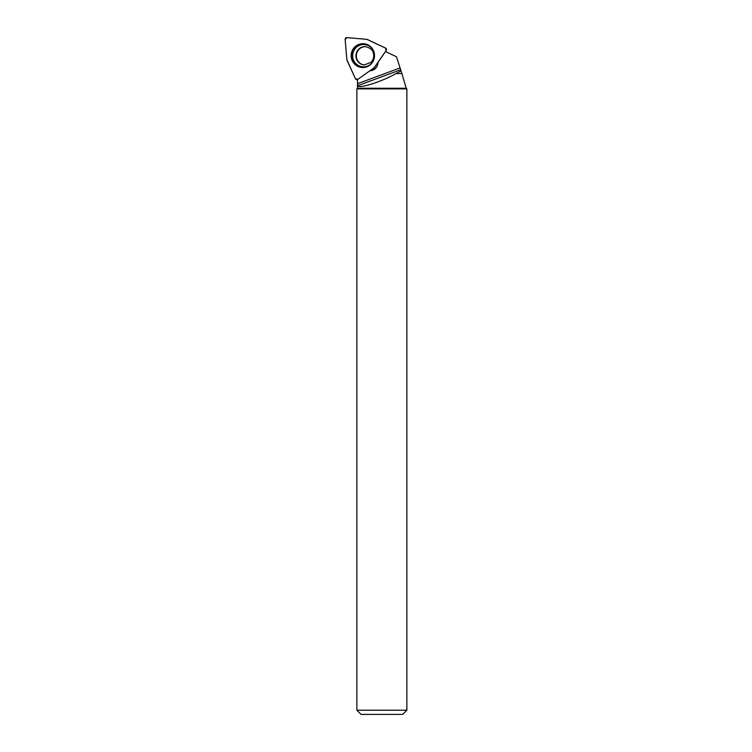 <?xml version="1.0" encoding="UTF-8"?>
<svg xmlns="http://www.w3.org/2000/svg" width="752" height="752" viewBox="0 0 752 752"><rect width="100%" height="100%" fill="white"/><g stroke="black" fill="none" stroke-linecap="round" stroke-linejoin="round"><path stroke-width="1.13" d="M347.001 60.254L355.433 78.725A1.654 1.626 -85 0 0 357.839 79.374L374.252 67.652A1.654 1.626 -85 0 0 374.656 67.248L386.161 50.525A1.654 1.626 -85 0 0 385.522 48.081L367.39 39.489A1.654 1.626 -85 0 0 366.844 39.348L346.907 37.6A1.654 1.626 -85 0 0 345.14 39.395L346.86 59.699A1.654 1.626 -85 0 0 347.001 60.254M354.577 47.207A11.919 11.694 -85 0 0 366.055 67.06A11.919 11.694 -85 0 0 368.001 44.904A11.919 11.694 -85 0 0 354.577 47.207M365.951 46.68A9.184 9.015 -85 0 0 356.843 58.891A9.184 9.015 -85 0 0 364.344 64.963M357.491 79.261L357.491 88.247L406.23 88.247L406.86 88.868L406.86 710.226L356.871 710.226L361.045 714.4L402.687 714.4L406.86 710.226M357.501 79.562L357.632 85.737C358.864 88.99 381.866 81.686 396.031 73.546L401.888 73.546L406.23 88.247M401.888 73.546L401.032 70.876L396.031 73.546M357.632 85.737L400.675 69.776L396.454 56.748L385.466 51.54M357.501 83.716L400.073 67.924M401.032 70.876L400.675 69.776M369.834 70.81C373.255 70.585 375.765 68.93 377.354 65.828L378.171 62.134M357.491 88.247L356.871 88.868L406.86 88.868M370.576 70.274A8.093 7.943 -85 0 0 377.401 65.734M386.152 50.544L385.503 48.072L366.844 39.348L346.926 37.6L345.149 39.414L346.86 59.699L355.423 78.706L357.849 79.364L374.252 67.652L386.152 50.544M366.252 67.003A11.759 11.543 95 0 1 351.757 54.652A11.759 11.543 95 0 1 368.179 44.998M374.252 52.988A11.158 10.951 -85 0 0 359.136 45.524A11.158 10.951 -85 0 0 354.596 62.04A11.158 10.951 -85 0 0 373.622 60.188M364.147 64.945A9.184 9.015 95 0 1 358.582 49.322A9.184 9.015 95 0 1 365.745 46.652C370.463 48.034 373.001 50.196 373.368 53.157C374.205 56.691 373.424 59.756 371.037 62.35L364.147 64.945M356.871 88.868L356.871 710.226"/></g></svg>
